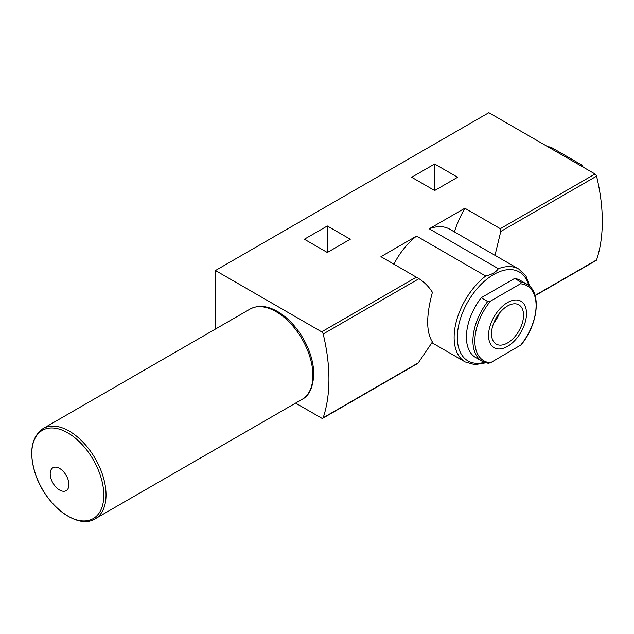 <?xml version="1.0" encoding="UTF-8"?>
<svg xmlns="http://www.w3.org/2000/svg" width="634" height="634" viewBox="0 0 634 634"><rect width="100%" height="100%" fill="white"/><g stroke="black" fill="none" stroke-linecap="round" stroke-linejoin="round"><path stroke-width="0.95" d="M68.924 484.614A13.227 7.64 60 0 1 65.984 490.779A13.227 7.64 60 0 1 52.947 483.029A13.227 7.64 60 0 1 52.757 467.868A13.227 7.64 60 0 1 59.564 468.407A13.227 7.64 60 0 1 68.924 484.614M526.696 284.095L520.189 280.339A44.554 25.725 120 0 0 514.642 278.437L521.148 282.193L520.466 283.802L490.478 301.118L487.697 301.507A44.554 25.725 120 0 0 482.149 361.261L488.117 363.29L490.478 362.767L521.172 344.833C538.472 323.831 541.682 291.664 526.696 284.095A44.554 25.725 120 0 0 521.148 282.193M514.642 278.437L481.19 297.75A44.554 25.725 120 0 0 475.643 357.505L482.149 361.261M481.19 297.75L487.697 301.507M498.229 348.946A26.842 15.493 120 0 0 526.505 313.513A26.842 15.493 120 0 0 510.75 301.015A26.842 15.493 120 0 0 489.646 327.461A26.842 15.493 120 0 0 498.229 348.946M581.901 166.425A44.554 25.725 -120 0 0 581.75 166.219L581.774 165.236L581.069 164.61L551.081 147.294L548.719 146.771M327.326 252.491L350.285 239.232L327.326 225.981L304.368 239.232L327.326 252.491L327.326 225.981M432.016 342.78L465.237 361.959A53.613 30.955 -60 0 1 455.925 323.086A53.613 30.955 -60 0 1 485.699 276.036C491.754 274.57 495.978 272.137 498.379 268.713L429.234 228.795L464.857 208.229L500.313 228.692L595.041 174.001L488.838 112.693L215.465 270.52L215.465 329.046M295.595 403.105L321.66 418.155A2.267 1.308 -120 0 0 322.793 418.266A2.267 1.308 -120 0 0 323.189 417.751A166.124 95.908 -120 0 0 323.189 333.991A2.267 1.308 -120 0 0 321.66 331.836L215.465 270.52M485.699 276.036L416.554 236.11L380.939 256.675L418.971 278.698C424.447 282.217 428.925 286.758 432.412 292.314C426.127 315.534 426.127 332.089 432.412 341.98L417.972 363.306L322.793 418.266M434.647 190.525L457.605 177.274L434.647 164.016L411.688 177.274L434.647 190.525L434.647 164.016M429.234 228.795A53.613 30.955 -60 0 1 449.704 229.183L518.85 269.101A53.613 30.955 -60 0 0 498.379 268.713M393.896 264.156A53.613 30.955 -60 0 1 416.554 236.11M464.857 208.229A75.509 43.595 120 0 0 454.388 231.886M495.003 255.336L500.781 231.465L500.313 228.692M535.128 295.674L596.166 260.431A2.267 1.308 -120 0 0 596.562 259.924A166.124 95.908 -120 0 0 596.562 176.165A2.267 1.308 -120 0 0 595.041 174.001M491.509 333.722A22.65 13.076 -60 0 1 501.399 310.922A22.65 13.076 -60 0 1 518.85 304.851A22.65 13.076 -60 0 1 522.329 323.007A22.65 13.076 -60 0 1 507.525 342.962A22.65 13.076 -60 0 1 496.2 344.088A22.65 13.076 -60 0 1 491.509 333.722M499.497 313.109A22.65 13.076 -60 0 1 493.672 323.197M103.81 495.249A50.926 29.402 -120 0 0 49.793 428.053A50.926 29.402 -120 0 0 49.793 500.075A50.926 29.402 -120 0 0 103.81 495.249M490.478 301.118A43.302 25.003 120 0 0 474.85 340.965A43.302 25.003 120 0 0 490.478 362.767M520.466 345.451A43.302 25.003 120 0 0 536.095 305.604A43.302 25.003 120 0 0 520.466 283.802M321.66 331.836L416.387 277.145M484.4 362.331A51.346 29.647 -60 0 1 457.471 333.746A51.346 29.647 -60 0 1 490.534 276.479A51.346 29.647 -60 0 1 528.756 285.506M500.781 231.465L596.562 176.165M323.189 333.991L418.971 278.698M535.056 295.428L596.562 259.924M323.189 417.751L418.971 362.45M312.911 375.486A52.099 30.083 -120 0 0 290.166 323.055A52.099 30.083 -120 0 0 250.018 309.099C258.165 304.788 267.485 305.675 277.985 311.762C287.773 317.705 296.133 326.55 303.084 338.294C310.066 350.515 313.632 362.497 313.79 374.258C312.99 387.62 309.099 395.981 302.117 399.341A52.099 30.083 -120 0 0 312.911 375.486M106.044 494.916A52.099 30.083 -120 0 0 83.3 442.484A52.099 30.083 -120 0 0 43.152 428.529C31.121 437.167 28.601 452.517 35.607 474.573C45.68 505.488 77.72 530.127 95.251 518.77A52.099 30.083 -120 0 0 106.044 494.916M548.061 146.882L548.648 146.787M583.28 167.218L581.814 165.292M529.913 286.536L525.982 276.075L518.85 269.101M465.237 361.959L474.842 364.653L485.866 362.822M250.018 309.099L43.152 428.529M302.117 399.341L95.251 518.77"/></g></svg>
